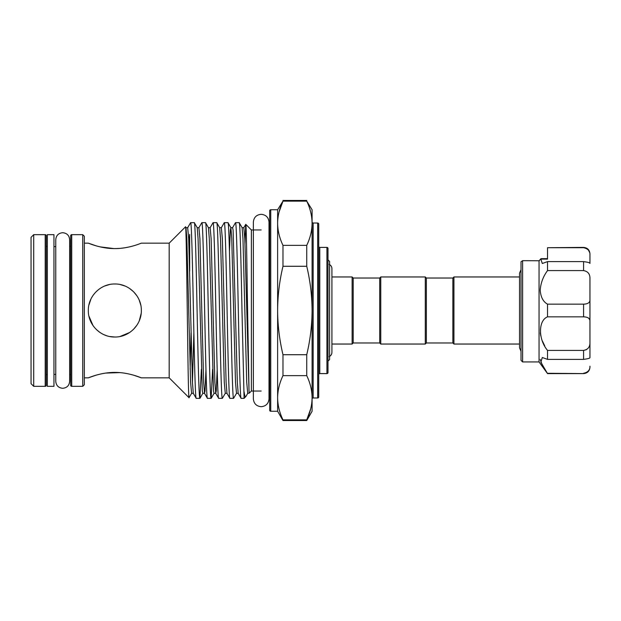 <?xml version="1.0" encoding="UTF-8"?>
<svg xmlns="http://www.w3.org/2000/svg" width="621" height="621" viewBox="0 0 621 621"><rect width="100%" height="100%" fill="white"/><g stroke="black" fill="none" stroke-linecap="round" stroke-linejoin="round"><path stroke-width="0.93" d="M47.328 234.668L47.328 386.332L53.957 386.332L53.957 234.668L47.328 234.668M120.117 336.481L129.618 332.507L120.055 336.497M136.814 325.326L133.569 329.262L136.83 325.303M139.275 320.77L141.192 313.341M88.904 316.05L92.987 325.528M96.371 329.534L99.771 332.32M109.731 336.52L114.831 337.017C100.501 337.257 88.081 324.814 88.322 310.516C88.089 296.139 100.524 283.75 114.831 283.983C129.16 283.758 141.572 296.155 141.347 310.492C141.572 324.814 129.199 337.25 114.831 337.017M519.529 347.83L519.529 273.17L519.529 276.958L453.935 276.958L453.935 344.042L519.529 344.042L519.529 347.83L521.019 351.269M380.758 276.958L380.758 344.042L379.703 342.978L379.703 278.022L380.758 276.958L425.3 276.958L426.363 278.022L426.363 342.978L452.88 342.978L452.88 278.022L453.935 276.958M452.88 342.978L453.935 344.042M380.758 344.042L425.3 344.042L426.363 342.978M426.363 278.022L452.88 278.022M82.748 386.332L82.748 234.668L84.34 236.259L84.34 384.741L82.748 386.332L71.718 386.332A1.063 1.063 0 0 1 70.662 385.268L70.662 235.732A1.063 1.063 0 0 1 71.718 234.668L71.718 386.332M31.05 237.323L33.705 234.668L33.705 386.332L31.05 383.677L31.05 237.323M326.941 373.601L326.941 247.399A1.063 1.063 0 0 1 327.997 248.462L327.997 372.538A1.063 1.063 0 0 1 326.941 373.601L319.776 373.601A1.063 1.063 0 0 0 318.72 374.665M326.941 247.399L319.776 247.399A1.063 1.063 0 0 1 318.72 246.335M317.657 397.991L317.657 223.009A1.063 1.063 0 0 1 318.72 224.065L318.72 396.935A1.063 1.063 0 0 1 317.657 397.991L313.155 397.991A1.063 1.063 0 0 0 312.091 399.055M317.657 223.009L313.155 223.009A1.063 1.063 0 0 1 312.091 221.945M269.669 210.806A1.063 1.063 0 0 1 270.733 209.751L270.733 411.249A1.063 1.063 0 0 1 269.669 410.194L269.669 210.806M70.662 375.457A1.063 1.063 0 0 0 69.653 374.401L69.653 381.341C69.242 385.563 66.928 387.877 62.705 388.288C58.49 387.877 56.169 385.563 55.758 381.341L55.758 239.659C56.169 235.437 58.49 233.123 62.705 232.712C66.928 233.123 69.242 235.437 69.653 239.659L69.653 381.341M70.662 245.543A1.063 1.063 0 0 1 69.653 246.599M45.209 386.332L45.209 234.668A1.063 1.063 0 0 1 46.272 235.732L46.272 385.268A1.063 1.063 0 0 1 45.209 386.332L33.705 386.332M46.272 245.543A1.063 1.063 0 0 0 47.328 246.607M46.272 375.457A1.063 1.063 0 0 1 47.328 374.393M140.299 317.874L140.781 315.934M140.82 305.245L139.298 300.292M109.575 284.511L104.755 285.978L109.575 284.511M89.362 317.874L90.332 320.638M99.034 331.793L100.051 332.514M103.823 334.618L106.533 335.682M84.34 243.153L88.322 243.153C88.081 242.958 100.486 248.672 114.846 248.594C129.129 248.672 141.588 242.958 141.347 243.153L169.184 243.153L169.184 377.847L141.347 377.847L134.113 375.34M133.383 375.123L129.587 374.137M119.923 372.616L105.601 373.089M100.066 374.145L96.139 375.162M95.937 375.224L88.322 377.847L84.34 377.847M88.322 243.153L96.084 245.815M100.09 246.863L113.93 248.586M115.568 248.594L120.032 248.377M121.211 248.268L124.914 247.779M125.062 247.756L129.603 246.855M82.748 234.668L71.718 234.668M55.758 374.393L53.957 374.393M55.758 246.607L53.957 246.607M45.209 234.668L33.705 234.668M282.982 419.866L282.982 420.533L306.735 420.533L306.735 419.866L282.982 419.866C279.504 412.631 277.719 405.257 277.626 397.75L277.626 411.249L270.733 411.249M277.626 209.751L282.982 201.134C279.504 208.384 277.719 215.759 277.626 223.25L277.626 209.751L270.733 209.751M269.669 391.044L269.009 391.044L269.009 398.868C268.544 403.619 265.935 406.227 261.185 406.693C256.434 406.227 253.826 403.619 253.36 398.868L253.36 222.132C253.826 217.381 256.434 214.773 261.185 214.307C265.935 214.773 268.544 217.381 269.009 222.132L269.009 398.868M261.185 391.044L251.373 391.044L249.285 393.14L249.029 390.888L244.814 238.712L243.805 227.674L245.761 224.344C246.312 224.088 246.816 257.668 247.399 298.918L249.029 390.888M269.669 229.956L269.009 229.956M261.185 229.956L251.373 229.956L245.761 224.344M312.091 209.751L312.091 223.25C311.998 215.743 310.213 208.369 306.735 201.134L312.091 209.751M277.626 411.249L282.982 420.533M169.184 243.153L185.485 226.859C186.696 220.967 187.884 402.408 189.04 397.704L191.602 393.326L190.593 382.288L186.851 238.712L185.989 227.674L185.485 226.859M188.908 244.697L189.677 234.381L189.677 271.074M169.184 377.847L189.04 397.704M243.805 227.674L242.112 227.674L242.974 238.712L246.716 382.288L247.725 393.326L245.932 396.431L244.084 398.34L241.119 398.34L238.192 393.326L237.331 382.288L233.108 230.127L232.58 227.674L230.888 227.674L230.36 230.127L229.436 251.606M244.992 243.556L245.722 224.36M251.373 229.956L251.373 391.044M247.725 393.326L249.285 393.14M227.961 222.66C228.893 221.123 229.832 263.886 230.764 310.5C231.695 357.114 232.634 399.877 233.574 398.34L236.5 393.326L235.491 382.288L231.749 238.712L230.888 227.674L227.961 222.66L224.282 222.66L221.355 227.674L219.663 227.674L216.737 222.66L213.057 222.66L210.131 227.674L208.439 227.674L205.512 222.66L201.833 222.66L198.906 227.674L197.214 227.674L194.288 222.66C195.227 221.123 196.158 263.886 197.09 310.5C198.029 357.114 198.961 399.877 199.9 398.34L201.375 369.394M233.574 398.34L229.894 398.34L226.968 393.326L226.106 382.288L222.365 238.712L221.355 227.674M242.112 227.674L239.186 222.66L235.506 222.66L232.58 227.674M216.737 222.66C217.668 221.123 218.608 263.886 219.539 310.5C220.478 357.114 221.41 399.877 222.349 398.34L225.276 393.326L224.266 382.288L220.525 238.712L219.663 227.674M222.349 398.34L218.67 398.34L215.743 393.326L214.882 382.288L211.14 238.712L210.131 227.674M205.512 222.66C206.444 221.123 207.383 263.886 208.314 310.5C209.254 357.114 210.185 399.877 211.124 398.34L212.599 369.394M211.124 398.34L207.445 398.34L204.519 393.326L203.657 382.288L199.915 238.712L198.906 227.674M199.9 398.34L196.228 398.34L193.294 393.326L192.432 382.288L188.691 238.712L187.682 227.674L185.989 227.674M239.186 222.66C240.117 221.123 241.057 263.886 241.988 310.5L244.084 398.34M241.119 398.34C240.187 399.877 239.248 357.114 238.317 310.5C237.377 263.886 236.446 221.123 235.506 222.66M229.894 398.34C228.963 399.877 228.023 357.114 227.092 310.5C226.153 263.886 225.221 221.123 224.282 222.66M218.67 398.34C217.738 399.877 216.799 357.114 215.867 310.5C214.936 263.886 213.997 221.123 213.057 222.66M207.445 398.34C206.514 399.877 205.574 357.114 204.643 310.5C203.711 263.886 202.772 221.123 201.833 222.66M194.288 222.66L190.616 222.66L187.682 227.674M196.228 398.34C195.289 399.877 194.35 357.114 193.418 310.5C192.487 263.886 191.547 221.123 190.616 222.66M379.703 278.022L353.186 278.022L352.123 276.958L331.925 276.958L331.925 268.66C331.839 266.688 330.915 265.26 329.161 264.367M379.703 342.978L353.186 342.978L353.186 278.022M353.186 342.978L352.123 344.042L352.123 276.958M352.123 344.042L331.925 344.042L331.925 352.34L331.925 268.66M327.997 361.143L329.588 359.551L329.588 261.449L327.997 259.857M140.82 305.237L139.267 300.215M136.799 295.658L133.639 291.816M133.531 291.707L129.618 288.493M125.093 286.048L120.109 284.519M88.322 377.847C88.089 378.042 100.501 372.336 114.823 372.406C129.137 372.328 141.58 378.034 141.347 377.847M547.528 258.662L541.07 258.662L547.528 258.662L547.528 256.706M547.528 270.593L547.528 261.62L542.296 263.49L540.806 258.926L539.051 260.936L539.051 361.934L547.528 373.601L540.844 362.159L542.296 357.51L547.528 359.38L547.528 350.407C538.182 339.361 538.128 320.583 547.528 316.842L547.528 304.158C543.165 301.752 540.728 297.102 540.208 290.209C540.728 283.052 543.165 276.508 547.528 270.593L583.585 270.593L583.585 261.62C587.994 262.194 590.113 262.799 589.95 263.444L589.95 254.812C590.113 251.039 587.994 248.679 583.585 247.717L583.585 247.399C587.45 247.771 589.57 249.898 589.95 253.764L589.95 254.812L589.95 253.764M547.528 304.158L583.585 304.158C587.994 304.003 590.113 302.497 589.95 299.648L589.95 278.798C590.113 274.109 587.994 271.377 583.585 270.593M521.019 291.428L521.019 261.713L522.603 260.758L522.603 361.934L521.019 360.343L521.019 291.428M539.152 260.758L522.525 260.673M540.324 332.972L540.79 335.868M542.436 341.092L544.718 345.858M540.208 359.489L542.428 365.365M540.744 259.112L547.528 259.112L547.528 247.717L583.585 247.717M547.528 261.62L583.585 261.62M588.522 250.224L589.655 252.553M547.528 247.717L583.585 247.399M589.95 299.648L589.95 321.352C590.113 318.495 587.994 316.997 583.585 316.842L583.585 304.158L584.959 304.088M547.528 316.842L583.585 316.842M586.395 349.701L583.585 350.407C587.994 349.615 590.113 346.883 589.95 342.202L589.95 357.556C590.113 358.201 587.994 358.806 583.585 359.38L583.585 350.407L547.528 350.407M547.528 359.38L583.585 359.38M583.585 373.283C587.994 372.321 590.113 369.953 589.95 366.188L589.95 367.236C589.57 371.102 587.45 373.221 583.585 373.601L547.528 373.283M589.95 357.556L589.95 321.352M588.537 318.092L589.647 319.528M90.93 299.019L88.842 305.245M190.15 369.394L191.035 332.949M245.769 396.656C245.179 397.23 244.62 395.6 244.084 391.758M282.982 354.723L282.982 375.643C279.504 382.885 277.719 390.26 277.626 397.75L277.626 310.5C277.703 325.373 279.489 340.114 282.982 354.723L306.735 354.723C310.228 340.114 312.014 325.373 312.091 310.5C311.99 295.48 310.205 280.739 306.735 266.277L306.735 245.357C310.213 238.115 311.998 230.74 312.091 223.25L312.091 411.249L306.735 420.533M282.982 245.357L282.982 266.277C279.504 280.739 277.719 295.48 277.626 310.5L277.626 223.25C277.719 230.756 279.504 238.122 282.982 245.357L306.735 245.357M279.031 212.11L282.982 201.134L306.735 201.134M277.634 398.721L277.626 397.75M310.686 408.89L306.735 419.866C310.213 412.616 311.998 405.241 312.091 397.75C311.998 390.244 310.213 382.878 306.735 375.643L306.735 354.723M312.084 222.279L312.091 223.25M282.982 266.277L306.735 266.277M282.982 375.643L306.735 375.643M425.3 276.958L425.3 344.042M319.776 247.399L319.776 373.601M313.155 223.009L313.155 397.991M217.195 369.394L216.271 390.873L215.743 393.326L214.051 393.326L213.523 390.873L209.3 238.712L208.439 227.674M205.97 369.394L205.046 390.873L204.519 393.326L202.826 393.326L202.299 390.873L198.076 238.712L197.214 227.674M193.861 332.949L192.448 382.715M521.019 269.731L519.529 273.17M539.051 361.934L522.603 361.934M583.585 373.601L547.528 373.601M540.891 258.747L539.113 260.789L540.891 258.747M329.161 356.633C330.915 355.74 331.839 354.312 331.925 352.34M282.982 200.467L306.735 200.467M238.192 393.326L236.5 393.326M226.968 393.326L225.276 393.326M193.294 393.326L191.602 393.326M214.051 393.326L211.194 398.278M202.826 393.326L199.97 398.278"/></g></svg>
